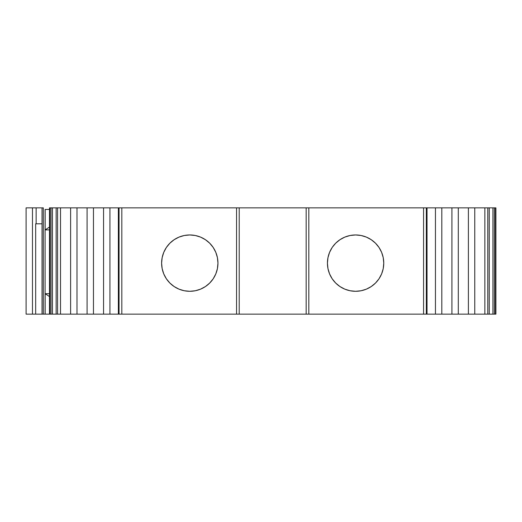 <?xml version="1.0" encoding="UTF-8"?>
<svg xmlns="http://www.w3.org/2000/svg" width="522" height="522" viewBox="0 0 522 522"><rect width="100%" height="100%" fill="white"/><g stroke="black" fill="none" stroke-linecap="round" stroke-linejoin="round"><path stroke-width="0.78" d="M189.786 291.296A28.168 28.168 0 0 1 161.618 263.127A28.168 28.168 0 0 1 189.786 234.959A28.168 28.168 0 0 1 217.955 263.127A28.168 28.168 0 0 1 189.786 291.296L195.28 290.754L200.565 289.149L205.433 286.545L209.7 283.041L213.204 278.774L215.808 273.906L217.413 268.621L217.955 263.127L217.413 257.633L215.808 252.348L213.204 247.48L209.7 243.206L205.433 239.709L200.565 237.105L195.28 235.5L189.786 234.959L184.292 235.5L179.007 237.105L174.139 239.709L169.872 243.206L166.368 247.48L163.764 252.348L162.159 257.633L161.618 263.127L162.159 268.621L163.764 273.906L166.368 278.774L169.872 283.041L174.139 286.545L179.007 289.149L184.292 290.754L189.786 291.296A28.168 28.168 0 0 1 161.618 263.127A28.168 28.168 0 0 1 189.786 234.959A28.168 28.168 0 0 1 217.955 263.127A28.168 28.168 0 0 1 189.786 291.296M332.175 247.48L329.578 252.348L327.973 257.633L327.431 263.127L327.973 268.621L329.578 273.906L332.175 278.774L335.679 283.041L339.946 286.545L344.82 289.149L350.105 290.754L355.599 291.296A28.168 28.168 0 0 1 327.431 263.127A28.168 28.168 0 0 1 355.599 234.959A28.168 28.168 0 0 1 383.761 263.127A28.168 28.168 0 0 1 355.599 291.296L361.093 290.754L366.379 289.149L371.246 286.545L375.514 283.041L379.018 278.774L381.621 273.906L383.226 268.621L383.761 263.127L383.226 257.633L381.621 252.348L379.018 247.48L375.514 243.206L371.246 239.709L366.379 237.105L361.093 235.5L355.599 234.959L350.105 235.5L344.82 237.105L339.946 239.709L335.679 243.206L332.338 247.239M426.989 207.854L426.885 314.146L426.33 314.146L426.33 207.854L423.564 207.854L423.564 314.146L236.551 314.146L236.551 207.854L239.213 207.854L239.213 314.146L119.055 314.146L121.815 314.146L121.815 207.854L119.055 207.854L119.055 314.146L118.501 314.146L118.501 207.854L119.055 207.854L119.055 314.146L109.933 314.146L118.357 314.146L118.357 207.854L109.933 207.854L109.933 314.146L87.089 314.146L87.089 207.854L93.464 207.854L93.464 314.146L87.089 314.146L87.089 207.854L103.565 207.854L103.565 314.146L76.988 314.146L76.988 207.854L93.464 207.854L93.464 314.146L93.464 207.854L109.933 207.854L109.933 314.146L93.464 314.146M451.921 207.854L458.296 207.854L458.296 314.146L451.921 314.146L451.921 207.854L458.296 207.854L458.296 314.146L451.921 314.146L451.921 207.854L468.397 207.854L468.397 314.146L441.821 314.146L441.821 207.854L451.921 207.854L441.821 207.854L451.921 207.854L451.921 314.146L441.821 314.146L441.821 207.854L435.452 207.854L441.821 207.854L441.821 314.146L435.452 314.146L435.452 207.854L441.821 207.854M87.089 314.146L70.62 314.146L70.62 207.854L87.089 207.854L87.089 314.146L76.988 314.146L76.988 207.854L87.089 207.854M458.296 207.854L474.766 207.854L474.766 314.146L458.296 314.146L458.296 207.854L468.397 207.854L468.397 314.146L458.296 314.146M93.464 207.854L103.565 207.854L103.565 314.146L103.565 207.854L119.055 207.854L119.055 314.146L118.501 314.146L118.501 207.854L118.501 314.146L118.501 207.854L118.357 314.146L103.565 314.146M76.988 314.146L70.62 314.146L70.62 207.854L76.988 207.854L76.988 314.146L60.519 314.146L60.519 207.854L76.988 207.854M468.397 207.854L474.766 207.854L474.766 314.146L468.397 314.146L468.397 207.854L484.866 207.854L484.866 314.146L468.397 314.146M435.452 207.854L427.029 207.854L435.452 207.854L435.452 314.146L426.885 314.146L435.452 314.146L435.452 207.854L426.885 207.854L426.885 314.146L426.33 314.146L426.33 207.854L426.885 207.854L426.885 314.146L423.564 314.146L426.33 314.146L426.33 207.854L426.885 207.854L426.494 207.854M70.62 314.146L57.59 314.146L57.59 207.854L70.62 207.854L70.62 314.146L60.519 314.146L60.519 207.854L70.62 207.854M474.766 207.854L487.789 207.854L487.789 314.146L474.766 314.146L474.766 207.854L484.866 207.854L484.866 314.146L474.766 314.146M60.519 314.146L56.141 314.146L56.141 207.854L60.519 207.854L60.519 314.146L56.141 314.146L56.141 207.854L57.59 207.854L51.006 207.854L51.006 314.146L52.454 314.146L52.454 207.854L56.141 207.854L56.141 314.146L52.454 314.146L52.454 207.854L51.006 207.854L51.006 314.146L49.91 314.146L49.91 207.854L51.006 207.854L51.006 314.146L49.91 314.146L49.91 207.854L49.486 207.854L49.486 314.146L49.91 314.146L45.16 314.146L45.16 293.71L49.486 296.555L45.16 293.71L49.486 293.71L45.16 293.71L49.486 296.555M57.59 207.854L57.59 314.146L57.59 207.854L60.519 207.854M484.866 207.854L489.244 207.854L487.789 207.854L487.789 314.146L484.866 314.146L484.866 207.854L489.244 207.854L489.244 314.146L484.866 314.146M492.925 314.146L489.244 314.146L489.244 207.854L494.38 207.854L492.925 207.854L492.925 314.146L494.38 314.146L494.38 207.854L495.9 207.854L495.9 314.146L495.9 207.854L495.476 207.854L495.476 314.146L495.9 314.146L495.476 314.146L495.9 314.146L495.9 207.854L495.476 207.854L495.476 314.146L494.38 314.146L494.38 207.854L495.476 207.854L495.476 314.146L492.925 314.146L494.38 314.146L494.38 207.854L492.925 207.854L492.925 314.146L489.244 314.146L489.244 207.854L492.925 207.854L492.925 314.146L487.789 314.146L487.789 207.854M41.421 207.854L36.135 207.854L36.135 223.801L42.041 223.801L35.666 223.801L35.666 314.146L43.306 314.146L43.306 207.854L42.041 207.854L42.041 314.146L32.475 314.146L32.475 207.854L36.135 207.854L36.135 223.801L35.666 223.801L35.666 314.146L32.475 314.146L32.475 207.854L26.1 207.854L26.1 314.146L32.475 314.146L26.1 314.146L32.475 314.146L32.475 207.854L36.135 207.854L36.135 223.801L35.666 223.801L35.666 314.146L43.306 314.146L42.041 314.146L42.041 207.854L42.041 314.146M335.679 283.041L335.039 282.382M51.006 207.854L49.486 207.854L49.486 314.146L49.91 314.146L49.91 207.854L56.141 207.854M423.564 314.146L306.173 314.146L306.173 207.854L423.564 207.854L423.564 314.146L306.173 314.146L306.173 207.854L423.564 207.854L423.564 314.146L426.33 314.146M49.486 229.882L45.16 229.882L49.486 229.882L45.16 229.882L49.486 227.044L45.16 229.882L45.16 209.452L45.16 229.882L49.486 227.044M45.094 209.452L49.486 209.452L45.094 209.452L45.094 314.146L45.094 209.452L45.094 314.146L45.16 293.71L49.486 293.71M451.921 314.146L426.989 314.146M57.59 314.146L51.006 314.146L52.454 314.146L52.454 207.854M45.16 314.146L43.306 314.146L45.16 314.146L45.16 293.71M119.055 314.146L236.551 314.146L121.815 314.146L121.815 207.854L306.173 207.854L306.173 314.146L236.551 314.146L236.551 207.854L308.828 207.854L308.828 314.146L308.828 207.854L426.885 207.854M239.213 207.854L239.213 314.146L239.213 207.854L306.173 207.854M43.306 314.146L43.306 207.854L42.041 207.854L43.306 207.854L43.306 314.146L45.094 314.146M32.475 207.854L26.1 207.854L26.1 314.146L26.1 207.854L36.135 207.854M121.815 314.146L121.815 207.854L236.551 207.854L236.551 314.146M119.055 207.854L118.501 207.854M355.599 291.296A28.168 28.168 0 0 1 327.431 263.127A28.168 28.168 0 0 1 355.599 234.959A28.168 28.168 0 0 1 383.761 263.127A28.168 28.168 0 0 1 355.599 291.296M441.821 314.146L435.452 314.146M103.565 207.854L109.933 207.854L109.933 314.146M109.933 207.854L118.357 207.854M489.244 314.146L487.789 314.146M56.141 314.146L52.454 314.146M489.244 207.854L492.925 207.854M51.006 314.146L49.91 314.146M494.38 207.854L495.476 207.854M495.476 314.146L494.38 314.146M49.91 207.854L49.486 207.854L49.486 314.146M35.666 314.146L32.475 314.146M426.33 207.854L423.564 207.854M45.16 229.882L45.16 209.452M42.041 223.801L36.135 223.801M306.173 314.146L239.213 314.146M308.828 314.146L308.828 207.854M121.815 207.854L236.551 207.854M427.029 207.854L427.029 314.146"/></g></svg>
